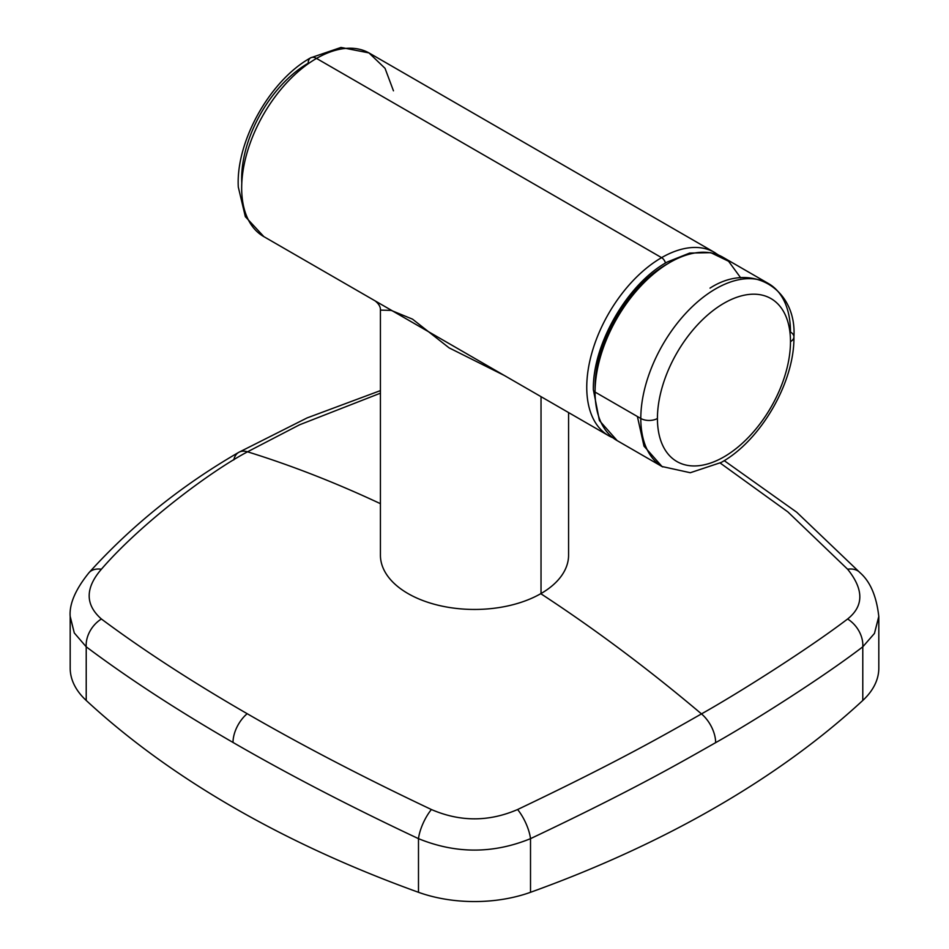 <?xml version="1.0" encoding="UTF-8"?>
<svg xmlns="http://www.w3.org/2000/svg" width="949" height="949" viewBox="0 0 949 949"><rect width="100%" height="100%" fill="white"/><g stroke="black" fill="none" stroke-linecap="round" stroke-linejoin="round"><path stroke-width="1.42" d="M70.19 616.399L74.283 632.947L86.217 646.815L86.217 700.457A105.837 61.104 180 0 1 70.19 667.882M380.419 390.608L307.096 417.916L238.721 452.365C181.567 485.413 131.662 525.521 88.981 572.698A25.872 16.062 42.1 0 1 88.981 572.698A25.872 16.062 42.1 0 1 101.389 569.222C140.867 523.468 210.192 471.534 247.523 451.807A1422.907 821.514 60 0 1 380.419 503.682A1422.907 821.514 60 0 0 247.523 451.807A25.872 14.935 -120 0 0 238.721 452.365A25.872 14.935 -120 0 1 247.523 451.807L299.564 424.796L380.419 393.183L299.564 424.796L247.523 451.807C210.192 471.534 140.867 523.468 101.389 569.222C85.113 588.072 85.113 604.655 101.389 618.997C143.596 650.397 192.196 681.963 247.179 713.695A25.872 14.947 120 0 0 233.015 742.45C177.653 710.504 128.72 678.618 86.217 646.815A25.872 19.538 -53.3 0 1 101.389 618.997A25.872 19.538 -53.3 0 0 86.217 646.815C128.72 678.618 177.653 710.504 233.015 742.45C288.377 774.455 350.193 806.52 418.485 838.655C455.828 853.898 493.172 853.898 530.515 838.655L530.515 892.297A105.837 61.104 180 0 1 418.485 892.297A1040.721 600.847 0 0 1 86.217 700.457A105.837 61.104 180 0 1 70.19 668.12L70.19 616.672L74.283 632.947L86.217 646.815L86.217 700.457A1040.721 600.847 0 0 0 418.485 892.297A105.837 61.104 180 0 0 530.515 892.297A1040.721 600.847 0 0 0 862.783 700.457A105.837 61.104 180 0 0 878.81 667.882M238.721 452.365A25.872 14.935 -120 0 0 233.774 459.945M70.19 616.672C69.147 604.145 75.41 589.495 88.981 572.698A25.872 16.062 42.1 0 1 101.389 569.222C85.113 588.072 85.113 604.655 101.389 618.997C143.596 650.397 192.196 681.963 247.179 713.695A25.872 14.947 120 0 0 233.015 742.45C288.377 774.455 350.193 806.52 418.485 838.655C455.828 853.898 493.172 853.898 530.515 838.655C633.908 789.651 679.65 763.043 715.641 742.652C753.186 721.584 823.08 677.254 862.783 646.815L874.444 633.446L878.81 616.672L878.81 668.12A105.837 61.104 180 0 1 862.783 700.457L862.783 646.815L874.444 633.446L878.81 616.328M530.515 892.297A1040.721 600.847 0 0 0 862.783 700.457L862.783 646.815A25.872 19.538 -126.7 0 0 847.611 618.997C808.133 649.057 738.808 692.936 701.477 713.897A1422.907 821.514 -120 0 0 540.776 593.683A1422.907 821.514 -120 0 1 701.477 713.897C738.808 692.936 808.133 649.057 847.611 618.997C863.887 606.031 863.887 589.448 847.611 569.222L787.848 511.891L720.172 463.029L787.848 511.891L847.611 569.222C863.887 589.448 863.887 606.031 847.611 618.997A25.872 19.538 -126.7 0 1 862.783 646.815C823.08 677.254 753.186 721.584 715.641 742.652A25.872 14.935 60 0 0 701.477 713.897A25.872 14.935 60 0 1 715.641 742.652C679.65 763.043 633.908 789.651 530.515 838.655L530.515 892.297M418.485 838.655L418.485 892.297L418.485 838.655A25.872 9.36 -64.7 0 1 431.392 809.521C363.621 777.445 302.221 745.499 247.179 713.695C302.221 745.499 363.621 777.445 431.392 809.521C460.135 821.941 488.865 821.941 517.608 809.521C620.243 760.6 665.735 734.158 701.477 713.897C665.735 734.158 620.243 760.6 517.608 809.521C488.865 821.941 460.135 821.941 431.392 809.521A25.872 9.36 -64.7 0 0 418.485 838.655M878.81 616.672C876.568 596.316 870.292 581.654 860.019 572.698A25.872 16.062 137.9 0 0 860.019 572.698A25.872 16.062 137.9 0 0 847.611 569.222A25.872 16.062 137.9 0 1 860.019 572.698L796.733 512.246L724.229 460.645M530.515 838.655A25.872 9.36 -115.3 0 0 517.608 809.521A25.872 9.36 -115.3 0 1 530.515 838.655M568.581 412.566L568.581 555.129A94.081 54.318 0 0 1 541.025 593.54L541.025 396.658L541.025 593.54A94.081 54.318 180 0 1 438.497 605.32A94.081 54.318 180 0 1 380.419 555.141L380.419 310.109L391.202 310.406L412.542 319.161L449.067 347.844L504.358 375.496L449.067 347.844L412.542 319.161L391.202 310.406L380.419 310.109C380.656 307.061 378.936 304.024 375.282 300.975L608.677 435.721A105.837 61.104 120 0 0 612.876 437.786A105.837 61.104 120 0 1 608.677 435.721A105.837 61.104 120 0 1 592.449 350.916A105.837 61.104 120 0 1 661.595 257.654A105.837 61.104 120 0 0 592.449 350.916A105.837 61.104 120 0 0 608.677 435.721M568.581 555.023A94.081 54.318 0 0 1 541.025 593.54A94.081 54.318 180 0 1 438.402 605.296A94.081 54.318 180 0 1 380.419 555.023M665.747 264.854A99.953 57.711 120 0 0 595.106 389.624A99.953 57.711 120 0 1 665.747 264.854M665.486 263.027A5.884 3.393 -120 0 0 661.595 257.654A5.884 3.393 -120 0 1 665.486 263.027M714.514 252.41A105.837 61.104 120 0 1 715.024 252.719A105.837 61.104 120 0 0 714.514 252.41A105.837 61.104 120 0 0 661.595 257.654L316.515 58.423A105.837 61.104 -60 0 1 369.434 53.18L714.514 252.41A105.837 61.104 120 0 0 661.595 257.654L316.515 58.423A105.837 61.104 -60 0 1 369.434 53.18M263.597 236.491A105.837 61.104 -60 0 1 247.369 151.674A105.837 61.104 -60 0 1 316.515 58.423A11.756 6.785 60 0 0 310.631 57.83A11.756 6.785 60 0 1 316.515 58.423A105.837 61.104 -60 0 0 247.369 151.686A105.837 61.104 -60 0 0 263.597 236.491L467.881 354.428M308.2 63.215A94.081 54.318 -60 0 0 241.793 183.027A94.081 54.318 -60 0 1 308.2 63.215A11.756 6.785 60 0 1 310.631 57.83L340.976 47.45L368.936 52.895L385.033 68.328L393.455 90.819M667.799 263.703A99.953 57.711 120 0 0 595.07 387.275A99.953 57.711 120 0 1 667.799 263.703M637.396 416.516L644.003 446.137L662.011 466.505L690.303 472.732L721.252 462.424C760.801 440.585 794.657 382.079 793.922 336.859A11.756 6.785 0 0 1 790.481 341.664A94.081 54.318 120 0 0 723.957 303.253A94.081 54.318 120 0 0 657.432 418.473A94.081 54.318 120 0 0 723.957 456.884A94.081 54.318 120 0 0 790.481 341.664A94.081 54.318 120 0 0 723.957 303.253A94.081 54.318 120 0 0 657.432 418.473A94.081 54.318 120 0 0 723.957 456.884A94.081 54.318 120 0 0 790.481 341.664A11.756 6.785 0 0 0 793.922 336.859A11.756 6.785 0 0 0 790.481 332.067A105.837 61.104 120 0 0 768.56 283.609L722.83 257.203A105.837 61.104 120 0 0 641.263 285.566A105.837 61.104 120 0 0 595.07 392.067A105.837 61.104 120 0 0 616.992 440.526A105.837 61.104 120 0 1 595.07 392.067A5.884 3.393 180 0 1 593.35 389.671C592.473 344.202 627.419 283.858 667.147 262.054L689.638 253.075L710.813 252.671L728.583 261.26L740.706 277.832M722.83 257.203A105.837 61.104 120 0 0 641.263 285.566A105.837 61.104 120 0 0 595.07 392.067L640.8 418.473A105.837 61.104 120 0 0 662.722 466.932L616.992 440.526M617.182 440.633L599.4 420.561L593.35 389.671A5.884 3.393 180 0 0 595.07 392.067L640.8 418.473A105.837 61.104 120 0 0 662.722 466.932M768.56 283.609A105.837 61.104 120 0 0 687.005 311.972A105.837 61.104 120 0 0 640.8 418.473A11.756 6.785 180 0 0 657.432 418.473A11.756 6.785 180 0 1 640.8 418.473A105.837 61.104 120 0 1 687.005 311.972A105.837 61.104 120 0 1 768.56 283.609A105.837 61.104 120 0 1 790.481 332.067M713.968 252.102L718.523 255.067M263.905 236.669L245.34 216.669L238.306 187.095C235.684 141.531 269.99 80.38 310.631 57.83M793.922 336.859C796.887 288.626 751.584 261.2 710.03 288.116"/></g></svg>
